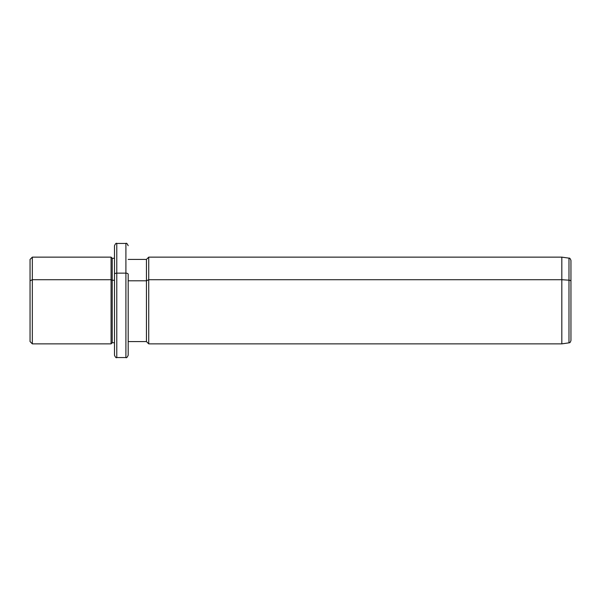 <?xml version="1.0" encoding="UTF-8"?>
<svg xmlns="http://www.w3.org/2000/svg" width="601" height="601" viewBox="0 0 601 601"><rect width="100%" height="100%" fill="white"/><g stroke="black" fill="none" stroke-linecap="round" stroke-linejoin="round"><path stroke-width="0.9" d="M128.186 259.422L146.449 259.422L148.725 257.138L561.822 257.138L568.982 258.145C569.62 257.844 570.274 258.595 570.95 260.406L570.95 281.276A2.284 1.097 180 0 0 568.982 280.194A2.284 1.097 0 0 1 570.95 281.276L570.95 340.594C569.665 343.915 569.575 342.224 568.982 342.855L568.982 258.145L568.982 280.194L561.822 279.713L568.982 280.194L568.982 342.855L561.822 343.862L561.822 257.138L561.822 279.713L148.725 279.713L561.822 279.713L561.822 343.862L148.725 343.862L148.725 257.138L148.725 279.713L146.449 280.802L148.725 279.713L148.725 343.862L146.449 341.578L146.449 259.422L146.449 280.802L128.186 280.802L146.449 280.802L146.449 341.578L128.186 341.578L128.186 343.299L128.186 274.236L128.186 355.274C127.224 357.377 126.458 358.136 125.902 357.557L125.902 273.147A2.284 1.097 0 0 1 128.186 274.236A2.284 1.097 180 0 0 125.902 273.147L125.902 357.557L116.774 357.557L116.774 273.147L125.902 273.147L125.902 243.443L125.902 273.147L116.774 273.147L116.774 357.557C116.218 358.136 115.46 357.377 114.498 355.274L114.498 274.236A2.284 1.097 0 0 1 116.774 273.147L116.774 243.443L116.774 273.147A2.284 1.097 180 0 0 114.498 274.236L114.498 342.743L112.214 342.72L112.214 258.28L112.214 280.261L111.072 279.713L112.214 280.261L112.214 342.72L111.072 343.862L111.072 257.138L111.072 279.713L32.334 279.713L111.072 279.713L111.072 343.862L32.334 343.862L32.334 257.138L32.334 279.713L30.05 280.802L32.334 279.713L32.334 343.862L30.05 341.578L30.05 280.802L30.05 320.198M30.05 280.802L30.05 259.422L32.334 257.138L111.072 257.138L112.214 258.28L114.498 258.28M112.214 280.261L114.498 280.261L112.214 280.261M114.498 274.236L114.498 245.726C115.46 243.623 116.218 242.864 116.774 243.443L125.902 243.443C126.458 242.864 127.224 243.623 128.186 245.726M570.95 310.364L570.95 290.636"/></g></svg>
